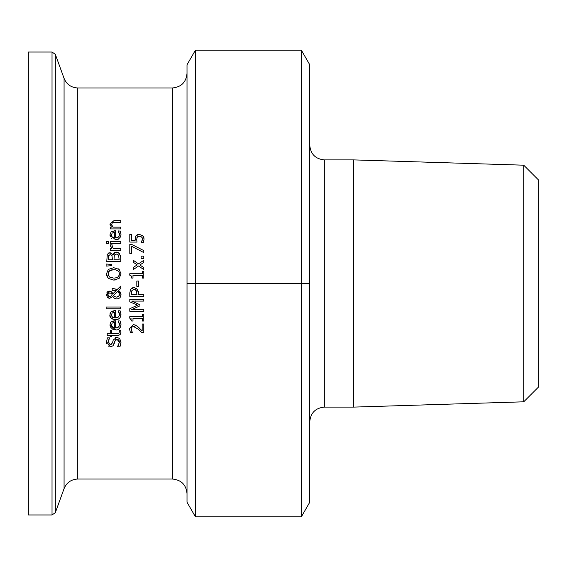 <?xml version="1.0" encoding="UTF-8"?>
<svg xmlns="http://www.w3.org/2000/svg" width="567" height="567" viewBox="0 0 567 567"><rect width="100%" height="100%" fill="white"/><g stroke="black" fill="none" stroke-linecap="round" stroke-linejoin="round"><path stroke-width="0.85" d="M136.456 235.241L137.923 234.483M135.442 236.659L135.967 235.773L139.347 234.327L143.111 235.992M139.425 236.233L137.313 237.027L136.668 239.324L137.008 242.088L129.793 242.088L129.793 234.412L131.438 234.412L131.438 240.288L135.173 240.288L135.967 235.773M137.611 236.737L137.016 237.474M137.001 237.502L136.853 237.871M142.445 238.594L142.225 237.779M142.714 235.567L144.089 239.005L143.295 242.669L141.311 242.669L142.466 238.969L141.615 236.949L139.333 236.233L137.313 237.027M141.311 242.534L141.707 241.84M143.295 236.248L143.522 236.616M143.961 237.814L144.039 238.239M136.668 239.324L137.008 242.088M135.173 240.288L135.095 239.019M142.055 241.025L142.466 238.969M144.089 239.005L143.295 242.669M115.455 337.485L116.752 337.287L119.722 338.556L120.991 342.411M120.75 344.538L119.906 346.806L117.567 346.806L118.312 345.714M120.991 342.213L119.906 346.806M117.567 346.671L119.382 342.348L119.169 340.831M119.12 340.675L118.524 339.789M119.382 342.348L117.043 339.229L115.569 339.739M117.043 339.229L114.761 341.447M114.591 342.135L114.506 342.496M114.903 340.951L113.024 345.799L110.501 346.706L106.497 341.788M114.265 343.482L113.024 345.799M111.926 346.472L110.501 346.706M109.112 346.451L108.127 345.856M106.809 343.956L106.49 341.993L107.404 337.833L109.622 337.833L108.162 341.058M109.913 344.729L112.486 342.936L113.223 340.065L116.752 337.287M112.486 342.936L113.223 340.065M108.12 341.483L110.303 344.764L111.203 344.608M109.622 337.967L108.106 341.873M120.934 323.622L120.984 324.522C120.126 328.669 118.312 330.426 115.548 329.81L112.847 329.328L110.303 326.875L109.941 324.955L111.111 321.914L115.668 320.745L115.668 328.017L118.468 327.102L119.169 326.075L119.304 323.41M120.438 321.794L120.984 324.522M119.297 323.374L118.17 320.936L120.098 320.936L120.686 322.538M111.798 321.404L114.704 320.745M110.281 323.084L110.515 322.637M110.586 322.524L111.111 321.914M120.53 327.01L119.502 328.491L118.049 329.392M111.444 324.43L111.579 326.202M112.223 327.159L114.321 328.017L114.321 322.474L112.209 323.07L111.394 325.054L112.904 327.648M114.321 322.474L112.209 323.07M115.668 328.017L117.44 327.733L119.091 326.245L119.439 324.544L118.17 321.042M115.548 329.81L109.941 324.955M120.891 331.539L120.849 333.283L120.126 334.608L117.801 335.409M120.948 332.354L120.14 334.587L118.538 335.338L111.699 335.416L111.699 336.607L110.239 336.607L110.239 335.416L107.22 335.416L107.22 333.644L110.239 333.644L110.239 330.391L111.699 330.391L111.699 333.644L118.744 333.396L119.403 331.908L119.063 330.391L120.651 330.391L120.948 332.354M117.979 333.616L118.744 333.396L119.403 331.908L119.063 330.49M120.92 313.416L120.565 316.79L119.616 318.25L118.149 319.221L115.548 319.682C111.238 318.831 109.367 317.215 109.941 314.827L111.111 311.786L115.668 310.617L115.668 317.889L117.553 317.555L119.226 315.791M120.41 311.609L120.984 314.394M119.113 312.608L118.17 310.808L120.098 310.808L120.686 312.41M115.668 317.889L118.468 316.967L119.361 315.273L119.311 313.31M111.805 311.269L114.704 310.617M110.048 313.707L110.537 312.467M111.444 314.281L111.586 316.088M112.223 317.024L114.321 317.889L114.321 312.339L112.209 312.941L111.394 314.926L112.5 317.258M112.557 317.3L112.911 317.513M114.321 312.339L112.209 312.941M119.439 314.416L118.17 310.907M115.548 319.682L112.932 319.228L111.465 318.335L110.31 316.755L109.941 314.827M112.124 292.466L112.833 293.798L116.235 290.502L112.188 290.318L112.188 288.483L117.284 289.468L120.743 286.108L120.743 288.518L118.737 290.432L121.04 294.684L120.643 296.683L119.757 297.958L116.894 299.057L114.321 298.228L112.812 296.47L109.693 298.348L107.333 297.25M113.095 288.483L117.284 289.468M120.743 288.518L118.737 290.432M120.254 291.998L120.991 293.94M121.04 294.684L119.892 297.817L116.894 299.057M116.235 290.502L112.188 290.318M115.462 298.83L114.321 298.228M113.464 297.384L112.812 296.47M110.31 291.218L111.26 291.644L112.833 293.798M108.29 291.31L111.26 291.644M108.453 298.086L107.737 297.64M106.745 292.969L107.645 291.707M106.546 295.613L106.447 294.642L109.353 291.098M107.461 297.384L106.447 294.642M119.113 292.529L117.908 291.247L113.485 295.57L114.456 296.548L116.441 297.115L118.716 296.25L119.509 294.174L117.908 291.247L113.485 295.57L115.122 296.874M116.348 297.115L117.631 296.924M118.716 296.25L119.283 295.414M119.325 295.294L119.212 292.728M111.033 293.281L109.53 292.941L107.631 294.712L109.601 296.513L110.87 296.151L112.167 294.684L111.415 293.55M109.53 292.941L108.793 293.047M108.014 293.607L107.758 294.032M112.167 294.684L111.791 293.947M107.631 294.712L107.822 295.577L108.914 296.421L110.87 296.151M106.121 308.788L106.121 307.016L120.743 307.016L120.743 308.788L106.121 308.788M110.636 252.847L112.961 254.732L114.541 252.57L117.504 252.223M117.681 252.272L118.9 252.875M119.353 253.272L120.743 257.588L120.743 261.607L106.745 261.607L107.312 254.214L109.899 252.769L112.89 254.732M116.441 252.109L119.609 253.562M120.523 255.405L120.7 256.56M112.961 254.732L115.696 252.166M108.141 253.243L108.616 252.995M108.907 252.896L109.899 252.769M106.972 255.03L107.312 254.214M115.278 254.25L114.343 255.185L113.981 259.743L119.155 259.743L118.567 255.058L116.526 254.044L114.343 255.185L114.052 256.121M117.163 254.101L116.526 254.044M110.749 254.746L108.694 255.419L108.332 259.743L112.429 259.743L111.961 255.49L110.154 254.703L108.694 255.419L108.396 256.376M112.011 255.568L111.727 255.193M108.34 278.404L106.447 273.904L108.34 269.389L113.74 267.709L119.134 269.389L121.04 273.904L119.134 278.418L113.74 280.084L108.34 278.404L106.624 275.519M115.937 279.885L113.74 280.084M118.446 268.871L119.134 269.389M119.41 274.272L119.134 272.316L118.361 271.154L115.548 269.793L113.74 269.651L109.509 270.792L108.63 271.742M108.12 273.103L108.318 275.442M113.74 269.651L111.288 269.949M109.509 270.792L108.056 273.889L109.509 277.001L113.74 278.142L116.625 277.717L118.191 276.795L119.339 274.804L119.169 272.408M113.74 278.142L116.497 277.759M117.986 276.972L119.141 275.456M109.509 277.001L111.401 277.88M106.447 273.904L108.34 269.389L113.74 267.709M120.743 241.648L120.743 243.42L110.239 243.42L110.239 241.648L120.743 241.648M106.121 264.009L111.564 264.42L111.564 265.689L106.121 266.093L106.121 264.009L111.564 264.42M117.886 239.423L115.548 239.777L109.941 234.922L111.111 231.882L115.668 230.712L115.668 237.984L118.46 237.07M120.523 232.002L120.984 234.49L120.573 236.871L118.198 239.295L115.548 239.777M111.855 238.742L111.316 238.296M110.31 236.843L109.941 234.922M111.111 231.882L114.704 230.712M119.297 233.328L118.17 230.904L120.176 231.102M120.098 230.904L120.686 232.505M115.668 237.984L117.44 237.701L119.084 236.219L119.439 234.511L118.17 231.003M119.439 234.511L119.304 233.37M118.489 237.041L119.183 236.007M112.209 233.037L111.394 235.022L112.223 237.119L114.321 237.984L114.321 232.435L112.209 233.037L114.321 232.435M111.444 234.398L111.579 236.163M112.131 244.916L112.053 245.865L113.287 248.622L120.743 248.622L120.743 250.394L110.239 250.394L110.239 248.622L111.805 248.622L110.296 244.824L112.131 244.824L112.131 246.595M111.805 248.622L110.239 245.539M110.076 224.964L109.941 223.958L113.924 220.669L120.743 220.669L120.743 222.441L113.159 222.54M114.754 222.441L112.401 222.781L111.621 224.426L111.897 225.631M112.401 222.781L111.621 224.426L112.89 227.147L120.743 227.147L120.743 228.919L110.239 228.919L110.239 227.147L111.408 227.147L109.941 223.958M106.653 243.534L106.653 241.521L108.488 241.521L108.488 243.534L106.653 243.534M143.791 314.21L143.791 321.042L142.367 321.042L142.367 318.498L132.983 318.498L132.983 321.042L131.7 321.042L129.751 318.151L129.751 316.698L142.367 316.698L142.367 314.21L143.791 314.21M131.374 319.079L130.97 318.555M137.334 326.131L142.168 330.887L142.168 324.012L143.791 324.012L143.791 332.645L141.807 332.645L138.44 329.264L133.443 326.5L131.686 327.187L131.268 327.924M134.861 324.785L138.539 327.187M131.686 327.187L131.119 328.903L132.338 332.354L130.339 332.354L129.496 328.768L133.344 324.593L136.144 325.316M131.565 330.887L131.941 331.638M131.119 328.903L131.239 329.874M134.974 326.783L133.443 326.5M141.346 332.163L139.695 330.462M130.339 332.354L129.496 328.768L133.344 324.593M136.612 288.341L138.575 292.962L138.575 294.542L143.791 294.542L143.791 296.399L129.793 296.399L129.793 292.884L130.665 289.22L132.359 287.838L134.946 287.639M129.793 292.884L130.665 289.22L134.01 287.547L137.597 289.34M138.426 291.254L138.561 292.409M131.941 290.502L131.402 294.542L136.987 294.542L136.144 290.283L134.067 289.489L131.941 290.502L131.537 291.473M131.438 292.175L131.402 292.863M136.817 291.488L135.286 289.694M137.59 305.202L129.793 301.821L129.793 299.234L143.791 299.234L143.791 301.098L131.735 301.098L139.936 304.748L139.936 305.882L131.735 309.504L143.791 309.504L143.791 311.24L129.793 311.24L129.793 308.696L137.59 305.202L129.793 301.821M139.936 305.882L131.735 309.504M138.518 281.048L138.518 286.349L136.817 286.349L136.817 281.048L138.518 281.048M131.7 278.085L131.289 275.966L129.751 275.193L129.751 273.741L142.367 273.741L142.367 271.26L143.791 271.26L143.791 278.085L142.367 278.085L142.367 275.548L132.983 275.548L132.983 278.085L131.7 278.085L131.409 276.193L130.594 275.385M133.288 260.267L138.476 263.882L143.791 260.267L143.791 262.429L139.843 264.987L143.791 267.603L143.791 269.616L138.589 265.973L133.288 269.58L133.288 267.411L137.2 264.874L133.288 262.273L133.288 260.267L138.476 263.882L143.791 260.267M139.843 264.987L143.791 267.603M133.288 267.411L137.2 264.874M141.119 258.396L141.119 256.149L143.791 256.149L143.791 258.396L141.119 258.396M131.891 244.526L143.791 250.586L143.791 252.584L131.438 246.184L131.438 253.414L129.793 253.414L129.793 244.526L131.891 244.526L143.791 250.586M77.771 87.97C71.201 87.637 66.63 84.44 64.071 78.374L64.071 488.626C66.63 482.56 71.194 479.363 77.771 479.03L77.771 87.97L172.432 87.97L172.432 479.03C181.291 479.895 186.153 484.757 187.018 493.616M523.717 165.188L523.717 401.812L353.503 407.106L353.503 159.894L523.717 165.188L538.65 180.122L538.65 386.878L523.717 401.812M187.018 283.5L187.018 502.249L195.438 516.835L195.438 50.165L187.018 64.751L187.018 283.5L301.332 283.5L301.332 516.835L309.752 502.249L309.752 283.5L301.332 283.5L301.332 50.165L195.438 50.165M309.752 283.5L309.752 64.751L301.332 50.165M301.332 516.835L195.438 516.835M187.018 73.384C186.153 82.243 181.291 87.105 172.432 87.97M52.029 52.036L52.029 514.964L28.35 514.964L28.35 52.036L52.029 52.036L55.325 54.333L64.071 78.374M309.752 421.692C310.617 412.833 315.479 407.971 324.331 407.106L324.331 159.894C315.479 159.029 310.617 154.167 309.752 145.308M324.331 159.894L353.503 159.894M52.029 514.964L55.325 512.667L55.325 54.333M77.771 479.03L172.432 479.03M64.071 488.626L55.325 512.667M324.331 407.106L353.503 407.106"/></g></svg>
